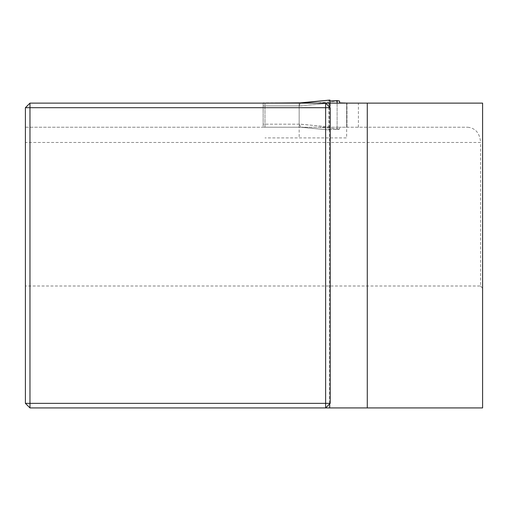 <?xml version="1.0" encoding="UTF-8"?>
<svg xmlns="http://www.w3.org/2000/svg" width="508" height="508" viewBox="0 0 508 508"><rect width="100%" height="100%" fill="white"/><g stroke="black" fill="none" stroke-linecap="round" stroke-linejoin="round"><path stroke-width="0.38" stroke-dasharray="2.54 1.91" d="M25.4 286.004L25.4 403.352L29.972 407.924L482.6 407.924L482.6 103.124L29.972 103.124L25.4 107.696L25.4 127.235L264.973 127.235L25.4 127.235L25.4 142.475L480.6 142.475L480.6 286.004L25.4 286.004L25.4 142.475M329.698 403.854L325.628 407.924M346.659 127.235L467.811 127.235L346.659 127.235L346.659 137.903L264.973 137.903L346.659 137.903L346.659 103.124L346.659 127.235M329.508 107.004L330.2 107.696L330.2 403.352L329.508 404.05M325.628 103.124L329.698 107.194M264.973 127.235L264.973 103.124L264.973 127.235M467.811 127.235C475.564 128.156 479.825 133.236 480.6 142.475M480.6 286.004L482.6 288.392M358.394 127.235L358.394 103.124M299.168 103.124L299.168 137.903M329.711 103.124L299.168 106.045A25.121 3.048 174.5 0 1 299.199 105.899L263.144 105.899L299.18 105.899L300.361 102.851L263.144 102.851L263.144 127.235L263.144 124.187L299.199 124.187A25.121 3.048 5.5 0 1 299.168 124.041L330.2 127.006L329.933 130.01L328.733 129.324L328.733 100.762L329.921 100.082L328.733 100.749L328.733 129.337L329.933 130.01L330.2 127.013L299.168 124.098A25.121 3.048 -174.6 0 0 299.18 124.187L263.144 124.187L263.144 103.124M299.18 105.899A25.121 3.048 -5.4 0 0 299.168 105.988L299.168 124.098M299.168 106.045L299.168 124.041M337.102 103.124L337.102 129.451L337.102 100.635L339.573 101.003L339.573 102.851L346.964 102.851L346.964 127.235L339.573 127.235L346.964 127.235L346.964 103.124M328.676 129.267L337.102 129.451L339.573 129.089L339.573 127.235L339.573 129.089L337.102 129.451L328.676 129.273M299.168 105.988L330.2 103.073L330.2 127.013L330.2 103.124M330.124 100.965L328.676 100.819L330.124 100.952L330.2 103.073M263.144 127.235L300.285 127.229L329.933 130.01L300.831 127.229L263.144 127.235M300.984 127.235L339.573 127.235L300.361 127.235L299.18 124.187M318.694 127.235L339.573 129.089L319.094 127.235M318.694 102.851L339.573 101.003L319.094 102.851M299.199 124.187L300.92 127.235L329.921 130.004L300.349 127.235M300.247 103.124L299.199 105.899M329.508 107.366L329.508 403.682"/><path stroke-width="0.76" d="M482.6 103.124L482.6 407.924L367.284 407.924L367.284 103.124L482.6 103.124M29.972 407.924L29.972 403.352L325.628 403.352L325.628 107.696L29.972 107.696L29.972 403.352L25.4 403.352L29.972 407.924L367.284 407.924M329.698 407.924L329.698 403.854M25.4 403.352L25.4 107.696L29.972 103.124L367.284 103.124M330.2 107.696L325.628 103.124L325.628 107.696L330.2 107.696L330.2 403.352L325.628 403.352L325.628 407.924L330.2 403.352M329.698 107.194L329.698 103.124M25.4 107.696L29.972 107.696L29.972 103.124M263.144 103.124L300.907 102.851L329.921 100.076L330.2 103.124M337.102 103.124L337.102 100.635L330.124 100.965L337.102 100.635L339.573 101.003L339.573 102.851L346.964 103.124M330.124 100.952L329.921 100.076L300.247 103.124M330.2 103.08L329.711 103.124M300.323 102.851L329.933 100.076L300.831 102.857"/></g></svg>
